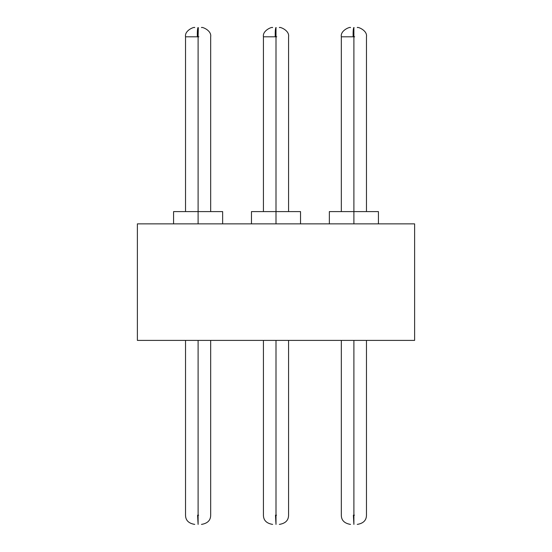 <?xml version="1.0" encoding="UTF-8"?>
<svg xmlns="http://www.w3.org/2000/svg" width="552" height="552" viewBox="0 0 552 552"><rect width="100%" height="100%" fill="white"/><g stroke="black" fill="none" stroke-linecap="round" stroke-linejoin="round"><path stroke-width="0.83" d="M414.614 340.398L137.386 340.398L414.614 340.398L414.614 223.864L414.614 340.398M414.614 223.864L137.386 223.864L137.386 340.398L137.386 223.864L414.614 223.864M353.894 223.864L353.894 211.602L329.358 211.602L353.894 211.602L353.894 211.989L353.894 211.602L378.424 211.602L353.894 211.602L353.894 223.864M276 223.864L276 211.602L251.464 211.602L276 211.602L276 211.989L276 211.602L300.536 211.602L276 211.602L276 223.864M198.106 211.602L222.642 211.602L198.106 211.602L198.106 223.864L198.106 211.602L173.576 211.602L198.106 211.602L198.106 211.989L198.106 36.798L198.106 211.602L174.453 211.602L185.534 211.602L185.534 36.798L197.333 36.798L185.534 36.798C184.402 30.215 194.87 26.468 194.732 27.6M353.894 340.398L353.894 515.202L354.412 515.202L353.894 515.202L353.894 340.398M276 340.398L276 515.202L276.517 515.202L276 515.202L276 340.398M198.106 340.398L198.106 515.202L198.623 515.202L198.106 515.202L198.106 340.398M354.101 27.6L353.894 27.6C353.28 28.09 353.025 31.153 353.121 36.798L353.894 36.798L353.894 27.6L353.894 36.798L354.667 36.798L341.322 36.798L341.322 211.602L330.241 211.602L353.894 211.602L353.894 36.798L353.894 211.602M276.207 27.6L276 27.6C275.386 28.09 275.131 31.153 275.227 36.798L276 36.798L276 27.6L276 36.798L276.773 36.798L263.428 36.798L263.428 211.602L252.347 211.602L276 211.602L276 36.798L276 211.602M353.894 515.202L353.377 515.202L353.894 515.202L353.894 524.4L353.377 515.202M276 515.202L275.482 515.202L276 515.202L276 524.4L275.482 515.202M198.106 515.202L197.588 515.202L198.106 515.202L198.106 524.4L197.588 515.202M198.879 36.798L197.333 36.798L198.879 36.798M350.52 27.6C350.651 26.468 340.191 30.215 341.322 36.798L353.121 36.798L353.687 27.6M272.626 27.6C272.764 26.468 262.297 30.215 263.428 36.798L275.227 36.798L275.793 27.6M198.313 27.6L198.106 36.798L198.106 27.6C197.492 28.09 197.237 31.153 197.333 36.798L197.899 27.6M329.358 223.864L329.358 211.602M378.424 211.602L378.424 223.864M251.464 223.864L251.464 211.602M300.536 211.602L300.536 223.864M222.642 211.602L222.642 223.864M173.576 223.864L173.576 211.602M366.466 340.398L366.466 515.202C366.418 520.336 363.354 523.399 357.268 524.4M288.572 340.398L288.572 515.202C288.523 520.336 285.46 523.399 279.374 524.4M210.678 340.398L210.678 515.202C210.636 520.336 207.566 523.399 201.48 524.4M341.322 340.398L341.322 515.202C341.364 520.336 344.434 523.399 350.52 524.4M263.428 340.398L263.428 515.202C263.476 520.336 266.54 523.399 272.626 524.4M185.534 340.398L185.534 515.202C185.582 520.336 188.646 523.399 194.732 524.4M366.466 211.602L366.466 36.798C367.597 30.215 357.13 26.468 357.268 27.6M288.572 211.602L288.572 36.798C289.703 30.215 279.236 26.468 279.374 27.6M210.678 211.602L210.678 36.798C211.809 30.215 201.349 26.468 201.48 27.6"/></g></svg>
